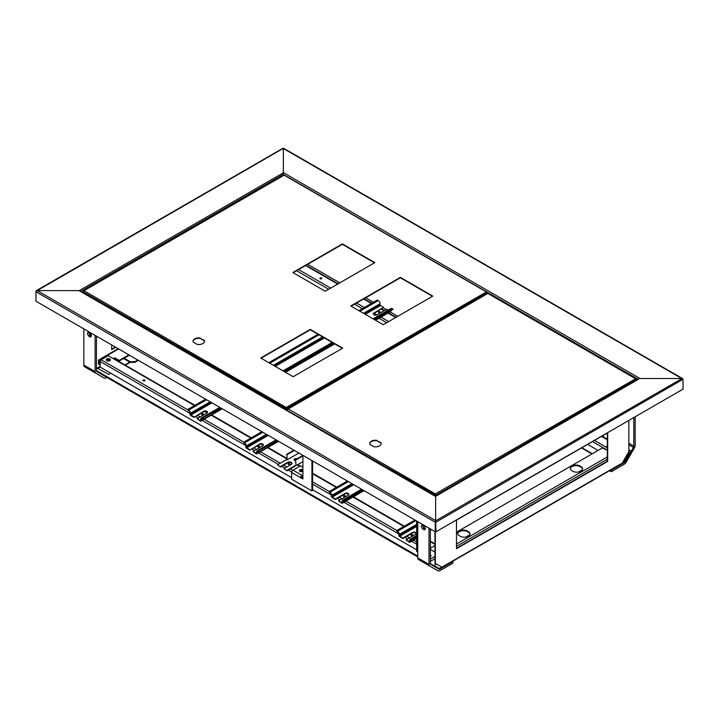 <?xml version="1.0" encoding="UTF-8"?>
<svg xmlns="http://www.w3.org/2000/svg" width="719" height="719" viewBox="0 0 719 719"><rect width="100%" height="100%" fill="white"/><g stroke="black" fill="none" stroke-linecap="round" stroke-linejoin="round"><path stroke-width="1.08" d="M434.959 531.593L434.959 563.184L441.879 567.183L620.937 463.8M456.493 548.291L607.321 461.212L607.321 433.018M628.855 420.426L628.855 451.649L622.294 463.027M435.319 531.745L435.319 563.39M456.493 520.098L456.493 548.705L607.681 461.418L607.681 432.811L456.493 520.098M638.364 379.308L435.633 496.344L435.633 520.799L682.061 378.527L683.05 379.515L683.05 389.132L435.993 531.772L435.633 520.799L435.993 522.147L683.05 379.255L283.726 148.707M639.712 378.527L682.061 378.527M80.636 291.393L79.288 290.611L36.939 290.611L35.95 291.752L37.208 290.611L79.018 290.611L435.633 496.505L435.633 521.94M435.274 531.772L35.95 301.225L35.95 291.752L435.274 522.309L435.274 531.772L435.993 531.772M291.653 477.677L100.193 367.13L100.193 361.513A1.402 0.809 -60 0 1 101.181 359.797L108.21 355.743L194.516 405.57M204.717 411.457L207.153 412.868M210.874 415.007L250.832 438.078M261.419 444.198L263.298 445.277M267.18 447.524L286.548 458.704M297.262 464.887L299.67 466.28M312.603 473.749L336.321 487.437M346.935 493.567L348.778 494.636M352.984 497.054L403.898 526.452M414.504 532.581L416.355 533.642M430.366 541.731L434.959 544.391M411.259 534.765A0.953 0.548 180 0 1 412.895 535.152A0.953 0.548 180 0 1 410.98 535.152A0.953 0.548 180 0 1 411.259 534.765M258.193 446.391A0.953 0.548 180 0 1 259.829 446.778A0.953 0.548 180 0 1 257.914 446.778A0.953 0.548 180 0 1 258.193 446.391M299.985 470.523A1.914 1.105 180 0 1 302.915 470.675A1.914 1.105 -0 0 0 301.108 470.208A1.914 1.105 -0 0 0 299.553 470.909A1.914 1.105 180 0 1 299.985 470.523M106.834 359.006A2.067 1.195 180 0 1 109.09 358.745A2.067 1.195 180 0 1 110.375 359.851A2.067 1.195 180 0 1 108.299 361.046A2.067 1.195 180 0 1 106.232 359.851A2.067 1.195 180 0 1 106.834 359.006M143.315 380.063A0.953 0.548 180 0 1 144.95 380.459A0.953 0.548 180 0 1 143.036 380.459A0.953 0.548 180 0 1 143.315 380.063M201.886 413.883A0.953 0.548 180 0 1 203.513 414.27A0.953 0.548 180 0 1 201.599 414.27A0.953 0.548 180 0 1 201.886 413.883M343.691 495.751A0.953 0.548 180 0 1 345.318 496.137A0.953 0.548 180 0 1 343.403 496.137A0.953 0.548 180 0 1 343.691 495.751M288.346 463.8A0.953 0.548 180 0 1 289.973 464.186A0.953 0.548 180 0 1 288.346 463.8M411.151 535.466A0.953 0.548 180 0 1 412.724 535.466M258.085 447.092A0.953 0.548 180 0 1 259.658 447.092M299.868 471.224A1.914 1.105 180 0 1 299.985 471.143A1.914 1.105 180 0 1 302.816 471.224M106.304 360.165A2.067 1.195 180 0 1 106.834 359.626A2.067 1.195 180 0 1 110.304 360.165M143.207 380.773A0.953 0.548 180 0 1 144.78 380.773M201.769 414.584A0.953 0.548 180 0 1 203.342 414.584M343.574 496.452A0.953 0.548 180 0 1 345.147 496.452M288.229 464.501A0.953 0.548 180 0 1 289.811 464.501M312.603 489.765L416.669 549.846M114.698 359.482L194.966 405.309M205.58 411.439L207.423 412.499M211.629 414.926L251.282 437.817M267.935 447.443L286.548 458.183M297.711 464.627L300.12 466.02M312.603 473.228L336.771 487.176M353.433 496.802L404.348 526.191M430.366 541.218L434.959 543.87M287.753 408.904L487.599 293.532A0.953 0.548 60 0 1 487.761 293.487L287.555 409.345L287.555 410.127L287.753 409.462M487.761 293.487A0.953 0.548 60 0 1 488.075 293.577L635.21 378.527A0.953 0.548 60 0 1 635.524 378.796L435.363 493.899L434.689 495.571M381.169 443.758A5.734 3.307 0 0 0 380.989 443.111L376.936 440.765A5.734 3.307 0 0 0 369.728 443.758M376.936 440.352A5.734 3.307 0 0 0 369.71 443.551A5.734 3.307 0 0 0 369.908 444.405L373.961 446.742A5.734 3.307 0 0 0 381.178 443.551A5.734 3.307 0 0 0 380.989 442.688L376.936 440.765M487.761 293.397A0.953 0.548 -60 0 1 488.237 293.352L636 378.661A0.953 0.548 120 0 0 635.524 378.706M636.198 380.234L636.198 379.093A0.953 0.548 120 0 0 636 378.661M635.524 378.796A0.953 0.548 60 0 1 635.884 379.695L635.884 380.414M435.363 494.321L436.047 495.067L435.363 494.321L435.049 495.777M436.047 495.786L436.047 495.067L635.884 379.695M435.687 494.861L435.687 495.993M435.049 494.861L287.555 410.621M107.553 360.965A1.914 1.105 0 0 0 108.946 359.904A1.914 1.105 0 0 0 108.632 359.293M107.284 359.428A1.914 1.105 180 0 1 108.875 360.219M129.384 355.168L119.201 361.046L119.201 360.426L114.698 357.819L113.26 358.655M128.845 354.853L119.201 360.426M99.024 360.839L99.024 364.38L100.193 365.054M100.48 360.543L99.474 359.958A1.402 0.809 -120 0 0 98.773 359.886A1.402 0.809 -120 0 0 98.476 360.525L98.476 364.066L99.024 364.38M100.265 361.037L99.474 360.579M130.238 362.376L130.238 361.747L134.741 361.747L134.741 362.376L130.238 362.376L123.569 358.52M134.741 362.376L138.309 360.318M119.201 361.046L114.698 358.448L113.8 358.97M130.238 361.747L124.117 358.215M137.76 360.003L134.741 361.747M114.698 358.448L114.698 357.819M305.62 265.536L337.696 284.059M363.598 299.014L371.337 303.481M381.322 309.242L384.018 310.806M387.694 312.927L395.675 317.528M601.506 436.37L607.321 439.722M320.144 277.983A0.953 0.548 180 0 1 321.77 278.37A0.953 0.548 180 0 1 319.856 278.37A0.953 0.548 180 0 1 320.144 277.983M378.706 311.794A0.953 0.548 180 0 1 380.333 312.181A0.953 0.548 180 0 1 378.428 312.181A0.953 0.548 180 0 1 378.706 311.794M320.027 278.684A0.953 0.548 180 0 1 321.6 278.684M378.589 312.495A0.953 0.548 180 0 1 380.171 312.495M587.63 444.378L598.082 450.418M306.069 265.284L338.146 283.798M364.048 298.753L371.786 303.22M381.771 308.981L384.467 310.545M388.449 312.837L396.124 317.277M601.956 436.109L607.321 439.201M430.366 528.941L430.366 563.561A1.914 1.105 120 0 0 430.762 564.433L438.976 569.178A1.914 1.105 120 0 0 439.938 569.089L452.889 561.602L452.889 563.166L439.938 570.643A3.82 2.211 120 0 1 438.024 570.832L426.762 564.334A3.82 2.211 120 0 0 426.771 564.343L438.024 570.832L426.762 564.334M429.009 528.159L429.009 564.343A3.82 2.211 120 0 0 429.8 566.087L438.024 570.832M417.748 521.652L417.748 557.836A3.82 2.211 120 0 0 418.539 559.589L429.8 566.087M422.898 524.897L423.608 527.881L425.217 528.896M424.336 529.975L425.459 528.6L424.507 525.913L422.421 524.6L421.307 525.975L422.26 528.663L424.336 529.975M423.608 527.881L422.26 528.663M422.655 525.194L421.307 525.975M205.598 399.171L187.623 409.551L188.594 410.63A1.914 1.105 60 0 1 189.942 412.967L189.942 414.009A1.276 0.737 -120 0 0 190.841 415.573L193.995 417.388L203.684 411.277A2.229 1.285 180 0 1 206.11 410.998A2.229 1.285 180 0 1 207.485 412.194A2.229 1.285 180 0 1 206.838 413.101L197.15 418.692L200.304 421.037A1.276 0.737 -120 0 0 200.943 421.1A1.276 0.737 -120 0 0 201.203 420.516L201.203 419.474A1.914 1.105 60 0 1 201.599 418.602A1.914 1.105 60 0 1 202.56 418.692L203.522 419.249L221.506 408.356M193.995 417.388L203.684 411.798A2.229 1.285 180 0 1 205.895 411.475A2.229 1.285 180 0 1 207.44 412.454M220.535 407.79L202.56 418.17L203.522 418.728M202.56 418.17A2.552 1.474 -120 0 0 201.284 418.045A2.552 1.474 -120 0 0 200.754 419.213L200.304 420.516L197.15 418.692M359.877 311.219L378.248 300.614L377.286 300.048L358.907 310.662M378.248 300.614A2.552 1.474 60 0 1 380.054 303.733L363.481 313.304M364.38 313.817L380.054 304.775L380.054 303.733M380.054 304.775L380.504 305.548L365.279 314.338M388.314 310.06L386.813 309.197L377.124 314.787A2.229 1.285 180 0 1 374.698 315.066A2.229 1.285 180 0 1 373.323 313.87A2.229 1.285 180 0 1 373.97 312.963L383.658 307.373L380.504 305.548M383.658 307.373L373.97 313.484A2.229 1.285 180 0 0 373.368 314.131M187.623 409.551L188.594 410.109L206.569 399.728M317.996 334.281L268.807 362.682M203.522 419.249L221.955 408.617M285.155 372.118L334.353 343.718M375.255 320.099L393.185 309.233L392.214 308.676L373.844 319.281M284.706 371.858L333.904 343.457M374.806 319.838L393.185 309.233M193.995 416.876L190.841 415.052L190.391 413.227A2.552 1.474 -120 0 0 188.594 410.109M373.089 318.85L390.947 308.55A2.552 1.474 60 0 1 392.214 308.676M390.866 311.093A1.276 0.737 60 0 1 390.606 311.597L375.561 320.279M633.807 417.568L633.807 446.104A1.914 1.105 -60 0 1 633.412 447.434L625.197 461.67A1.914 1.105 -60 0 1 624.245 462.676L611.285 470.154L611.285 471.718L624.245 464.24A3.82 2.211 -60 0 0 626.15 462.218L634.374 447.982A3.82 2.211 -60 0 0 635.165 445.322L635.165 416.786M609.541 470.711L611.285 471.718M96.454 336.159L96.454 370.779A1.914 1.105 120 0 0 96.849 371.651L105.064 376.397A1.914 1.105 120 0 0 105.073 376.405L98.988 372.891M95.097 335.378L95.097 371.561A3.82 2.211 120 0 0 95.897 373.305L104.111 378.05A3.82 2.211 120 0 0 106.026 377.861L106.816 377.403M83.835 328.871L83.835 365.054A3.82 2.211 120 0 0 84.626 366.807L95.897 373.305M104.111 378.05L92.85 371.552A3.82 2.211 120 0 0 92.868 371.561M88.985 332.115L89.695 335.099L91.304 336.115M90.423 337.193L91.547 335.818L90.594 333.131L88.518 331.819L87.394 333.194L88.347 335.881L90.423 337.193M89.695 335.099L88.347 335.881M88.743 332.412L87.394 333.194M430.366 554.762A2.067 1.195 180 0 1 430.996 555.625A2.067 1.195 180 0 1 430.366 556.479M430.924 555.94A2.067 1.195 0 0 0 430.366 555.392M607.321 450.283L602.369 447.946L456.493 532.159M459.333 535.727A5.734 3.307 180 0 1 457.652 533.381A5.734 3.307 180 0 1 461.194 530.325A5.734 3.307 180 0 1 467.44 531.044L468.339 531.566A5.734 3.307 180 0 1 470.019 533.902A5.734 3.307 180 0 1 466.478 536.967A5.734 3.307 180 0 1 460.232 536.248L459.333 535.727M580.97 466.541A5.734 3.307 180 0 1 582.642 468.878A5.734 3.307 180 0 1 579.11 471.943A5.734 3.307 180 0 1 572.854 471.224L571.956 470.702A5.734 3.307 180 0 1 570.275 468.366A5.734 3.307 180 0 1 573.816 465.301A5.734 3.307 180 0 1 580.062 466.02L580.97 466.541L580.97 467.161L580.062 466.649A5.734 3.307 0 0 0 574.068 465.867A5.734 3.307 0 0 0 570.302 468.671M469.992 534.217A5.734 3.307 0 0 0 468.339 532.186L467.44 531.665A5.734 3.307 0 0 0 461.445 530.892A5.734 3.307 0 0 0 457.679 533.696M582.624 469.192A5.734 3.307 0 0 0 580.97 467.161M433.755 565.574L436.433 564.029M465.777 537.102L469.822 534.765M578.4 472.077L582.453 469.741M417.748 552.03L416.669 551.41L416.669 521.032M430.366 548.184L434.959 545.532M603.268 436.864L603.268 435.355M607.321 447.056L606.423 446.544L607.321 446.023M594.478 440.423L607.321 447.838L606.423 446.544M302.915 469.893A1.914 1.105 -0 0 0 300.776 469.471A1.914 1.105 -0 0 0 299.428 470.523A1.914 1.105 -0 0 0 299.985 471.305A1.914 1.105 -0 0 0 302.915 471.143M311.929 460.555L311.929 490.942L291.653 479.231L291.653 472.473L302.915 478.971L302.915 455.361M302.915 478.198L301.342 477.281A0.953 0.548 -60 0 1 302.016 476.113L302.915 475.592M302.915 474.81L302.016 475.331A1.914 1.105 -60 0 0 300.668 477.677L301.342 477.281M302.016 475.331L293.01 470.127A1.914 1.105 120 0 0 291.653 472.473M293.01 470.127L300.443 465.84L302.915 467.269M312.603 460.951L312.603 490.547L311.929 490.942M432.532 565.458L432.793 565.017L439.03 568.621L441.834 567.156M439.345 569.008L448.171 563.876M96.454 368.82L97.64 368.137M432.793 565.017L430.366 563.615M417.748 556.335L96.454 370.833M622.339 462.946L624.425 461.589L630.662 450.777L624.676 461.733M630.662 450.777L628.855 449.735M397.769 316.324L390.093 311.893M386.112 309.592L383.416 308.038M373.431 302.277L365.692 297.801M339.79 282.846L307.714 264.331M592.303 453.752L581.851 447.721M591.944 453.959L581.491 447.928M615.284 467.431L624.101 462.344M79.288 290.611L283.367 172.794L283.367 175.274L283.367 174.51L637.942 379.219M283.367 148.5L283.367 172.632L639.982 378.527L681.792 378.527L683.005 379.281M90.504 335.611L90.504 333.077M96.454 367.751L98.063 368.263L100.193 367.032M115.732 347.286L111.679 349.632L111.679 344.949M90.145 335.378L90.145 332.852M115.373 347.079L111.679 349.209M97.371 368.11L98.063 368.676M96.706 367.894L108.65 374.374L110.69 373.197M125.376 365.126L130.193 362.349M125.016 364.919L129.833 362.142M283.367 172.794L283.367 148.339L36.112 291.276M261.914 431.679L243.498 442.311L244.469 443.389A1.914 1.105 60 0 1 245.817 445.735L245.817 446.778A1.276 0.737 -120 0 0 246.725 448.332L249.879 450.157L259.559 444.045A2.229 1.285 180 0 1 261.995 443.767A2.229 1.285 180 0 1 263.37 444.953A2.229 1.285 180 0 1 262.714 445.861L253.025 451.451L256.18 453.797A1.276 0.737 -120 0 0 256.818 453.86A1.276 0.737 -120 0 0 257.087 453.276L257.087 452.233A1.914 1.105 60 0 1 257.483 451.361A1.914 1.105 60 0 1 258.436 451.451L259.406 452.017L277.813 440.864M249.879 450.157L259.559 444.567A2.229 1.285 180 0 1 261.779 444.243A2.229 1.285 180 0 1 263.325 445.214M276.851 440.307L258.436 450.939L259.406 451.496M258.436 450.939A2.552 1.474 -120 0 0 257.159 450.813A2.552 1.474 -120 0 0 256.629 451.972L256.18 453.276L253.025 451.451M243.498 442.311L244.469 442.868L262.884 432.245M259.406 452.017L278.262 441.124M249.879 449.636L246.725 447.811L246.266 445.996A2.552 1.474 -120 0 0 244.469 442.868M79.018 290.611L80.636 291.546M297.109 458.731A1.914 1.105 0 0 0 295.132 458.65A1.914 1.105 0 0 0 294.098 459.63A1.914 1.105 0 0 0 295.554 460.708M294.152 459.89A1.914 1.105 180 0 1 296.498 459.09M280.464 467.044L277.534 464.834L280.464 467.044L287.672 462.883A2.552 1.474 180 0 1 290.233 462.524A2.552 1.474 180 0 1 291.977 463.665M295.554 459.63L296.003 465.094L295.554 459.63L302.915 455.379M286.998 454.696L286.998 459.89L286.998 454.696L294.377 450.427M286.998 459.89L298.888 453.033M293.927 450.166L286.548 454.435M302.915 455.9L296.003 459.89M284.068 468.608L286.998 470.819L284.068 468.608L291.276 464.447A2.552 1.474 0 0 0 292.022 463.404A2.552 1.474 0 0 0 290.449 462.047A2.552 1.474 0 0 0 287.672 462.362L280.464 466.523M296.003 465.094L286.998 470.298M302.915 461.625L286.998 470.819M286.548 459.63L277.534 464.834M416.373 533.597A2.229 1.285 0 0 0 414.827 532.617A2.229 1.285 0 0 0 412.616 532.941L402.928 538.531L399.773 536.716A1.276 0.737 60 0 1 398.874 535.152L398.874 534.118A1.914 1.105 -120 0 0 397.526 531.772L396.555 530.694L414.98 520.053M416.669 537.444L412.454 539.879L411.484 539.313A2.552 1.474 -120 0 0 410.216 539.187A2.552 1.474 -120 0 0 409.686 540.355L409.237 541.659L406.082 539.834L415.771 534.244A2.229 1.285 0 0 0 416.418 533.336A2.229 1.285 0 0 0 415.043 532.141A2.229 1.285 0 0 0 412.616 532.419L402.928 538.019L399.773 536.194L399.324 534.37A2.552 1.474 -120 0 0 397.526 531.251L396.555 530.694M416.669 537.965L412.454 540.391L411.484 539.834A1.914 1.105 -120 0 0 410.531 539.744A1.914 1.105 -120 0 0 410.136 540.616L410.136 541.659A1.276 0.737 60 0 1 409.875 542.243A1.276 0.737 60 0 1 409.237 542.18L406.082 539.834M402.928 538.019L402.928 538.531M431.337 529.499L430.366 530.056M412.454 539.879L412.454 540.391M430.879 529.238L430.366 529.535M348.796 494.582A2.229 1.285 0 0 0 347.259 493.602A2.229 1.285 0 0 0 345.039 493.926L335.351 499.525L332.196 497.701A1.276 0.737 60 0 1 331.297 496.137L331.297 495.103A1.914 1.105 -120 0 0 329.949 492.758L328.978 491.679L347.403 481.038M363.311 490.223L344.877 500.864L343.916 500.298A2.552 1.474 -120 0 0 342.639 500.172A2.552 1.474 -120 0 0 342.109 501.341L341.66 502.644L338.505 500.819L348.194 495.229A2.229 1.285 0 0 0 348.85 494.321A2.229 1.285 0 0 0 347.466 493.126A2.229 1.285 0 0 0 345.039 493.405L335.351 499.004L332.196 497.18L331.747 495.364A2.552 1.474 -120 0 0 329.949 492.236L328.978 491.679M363.76 490.484L344.877 501.377L343.916 500.819A1.914 1.105 -120 0 0 342.954 500.73A1.914 1.105 -120 0 0 342.559 501.601L342.559 502.644A1.276 0.737 60 0 1 342.298 503.228A1.276 0.737 60 0 1 341.66 503.165L338.505 500.819M335.351 499.004L335.351 499.525M344.877 500.864L344.877 501.377M487.078 293.828L487.078 293.109A0.953 0.548 -120 0 0 486.404 291.941L284.131 175.157A0.953 0.548 -120 0 0 283.654 175.112L83.494 290.665M285.928 409.686L286.252 407.502L286.926 410.261M286.252 407.916L286.566 410.055M200.242 338.029A5.734 3.307 0 0 0 193.025 341.228A5.734 3.307 0 0 0 193.222 342.082L197.276 344.428A5.734 3.307 0 0 0 204.493 341.228A5.734 3.307 0 0 0 204.304 340.366L200.242 338.442A5.734 3.307 0 0 0 193.043 341.435M342.693 348.122L310.257 329.392L260.709 357.999L293.145 376.729L342.693 348.122M432.793 296.102L400.357 277.372L350.809 305.979L383.245 324.709L432.793 296.102M374.815 262.624L342.379 243.903L292.822 272.51L325.258 291.24L374.815 262.624M285.569 409.479L286.252 407.502L83.97 290.719L83.305 291.887L83.305 291.105L284.131 175.157M374.455 262.83L342.379 244.316L293.19 272.717M432.434 296.309L400.357 277.786L351.169 306.195M342.334 348.329L310.257 329.805L261.069 358.215M204.484 341.435A5.734 3.307 0 0 0 204.304 340.788L204.304 340.366M204.304 340.788L200.242 338.442M83.503 291.222L83.97 290.719M285.928 408.455L83.305 291.887L83.305 292.696M286.566 408.455L487.078 292.606A0.953 0.548 120 0 0 486.718 292.121L486.718 292.211M284.095 175.139A0.953 0.548 120 0 0 283.816 174.978L486.718 292.121M101.181 359.797L187.623 409.704M197.464 415.384L200.17 416.948M203.845 419.069L243.804 442.14M253.78 447.901L256.485 449.465M260.152 451.577L280.32 463.225M283.699 465.175L286.854 466.999M290.233 468.95L292.687 470.361M302.331 475.933L302.915 476.266M312.603 481.865L329.293 491.499M339.269 497.26L341.974 498.815M345.956 501.116L396.87 530.514M406.846 536.275L409.551 537.83M413.524 540.131L416.669 541.946M100.193 361.513L189.942 413.335M195.487 416.535L198.192 418.09M202.165 420.39L245.817 445.591M251.794 449.042L254.499 450.606M258.481 452.898L278.343 464.366M281.722 466.316L284.877 468.141M288.256 470.091L291.689 472.077M312.603 484.148L331.288 494.942M337.292 498.402L339.997 499.966M343.97 502.257L398.865 533.956M404.869 537.417L407.565 538.98M411.547 541.272L416.669 544.229M114.968 359.23L194.876 405.363M205.382 411.421L207.387 412.58M211.539 414.98L251.192 437.871M267.845 447.488L286.548 458.282M297.621 464.681L300.03 466.074M312.603 473.327L336.681 487.23M353.344 496.847L404.258 526.245M430.366 541.317L434.959 543.968M288.229 408.958L435.363 493.899M118.572 348.922L99.474 359.958M298.592 269.598L330.668 288.112M356.57 303.067L364.308 307.543M374.293 313.304L376.99 314.859M380.666 316.98L388.646 321.591M296.605 270.739L328.682 289.263M354.593 304.218L362.331 308.685M378.985 318.301L386.66 322.732M592.501 441.574L607.321 450.13M305.979 265.329L338.056 283.852M363.958 298.807L371.696 303.274M381.681 309.035L384.377 310.599M388.359 312.891L396.034 317.322M601.866 436.163L607.321 439.309M429.009 564.343L417.748 557.836M203.684 411.277L203.684 411.798M269.778 363.239L318.966 334.838M332.933 342.9L283.735 371.301M322.57 336.914L273.382 365.324M210.173 401.813L190.391 413.227M190.391 414.27L211.071 402.334M274.281 365.836L323.478 337.436M200.304 420.516L200.754 420.256M324.377 337.957L275.179 366.357M211.97 402.847L190.841 415.052M373.97 312.963L373.97 313.484M202.56 418.692L201.203 419.474M201.203 420.516L203.459 419.213M628.855 444.8L633.412 447.434M628.855 443.237L633.807 446.104M95.097 371.561L83.835 365.054M430.366 559.112L434.959 556.452M456.493 544.022L607.321 456.942M467.44 531.665L467.44 531.044M468.339 531.566L468.339 532.186M580.062 466.649L580.062 466.02M430.366 561.395L434.959 558.744M456.493 546.314L607.321 459.234M434.959 552.084L430.366 549.433M439.345 568.594L433.943 565.467M417.748 556.12L96.454 370.618M417.748 556.928L105.064 376.397L417.748 556.928M624.425 461.589L623.445 461.023M624.101 461.922L623.22 461.409M100.193 366.304L97.074 368.101M113.979 359.069L114.878 358.547M283.367 174.349L80.843 291.276M259.559 444.045L259.559 444.567M266.488 434.321L246.266 445.996M246.266 447.029L267.387 434.842M256.18 453.276L256.629 453.015M268.286 435.363L246.725 447.811M258.436 451.451L257.087 452.233M257.087 453.276L259.334 451.972M37.208 290.611L435.633 520.637M287.672 462.883L287.672 462.362M399.324 534.37L416.669 524.358M399.324 535.412L416.669 525.4M399.773 536.194L416.669 526.443M397.526 531.251L415.95 520.61M412.616 532.419L412.616 532.941M412.391 540.355L410.136 541.659M409.686 541.398L409.237 541.659M411.484 539.834L410.136 540.616M416.669 536.32L411.484 539.313M331.747 495.364L351.977 483.68M331.747 496.398L352.876 484.202M332.196 497.18L353.775 484.723M329.949 492.236L348.373 481.604M345.039 493.405L345.039 493.926M344.814 501.341L342.559 502.644M342.109 502.383L341.66 502.644M343.916 500.819L342.559 501.601M362.34 489.666L343.916 500.298M486.404 291.941L286.252 407.502M621.611 463.737L442.167 567.345M435.633 496.02L638.76 378.751M118.159 348.688L98.773 359.886M200.943 421.1L222.261 408.787M285.461 372.298L334.659 343.898M332.187 342.469L282.989 370.869M219.789 407.358L201.284 418.045M283.619 148.258L682.682 378.652M36.238 290.692L283.106 148.168M256.818 453.86L278.568 441.304M276.096 439.875L257.159 450.813M80.169 290.889L435.633 496.119M409.875 542.243L416.669 538.315M430.366 530.406L431.643 529.669M410.216 539.187L416.669 535.466M342.298 503.228L364.066 490.655M342.639 500.172L361.594 489.235M283.978 175.023L486.88 292.166"/></g></svg>

